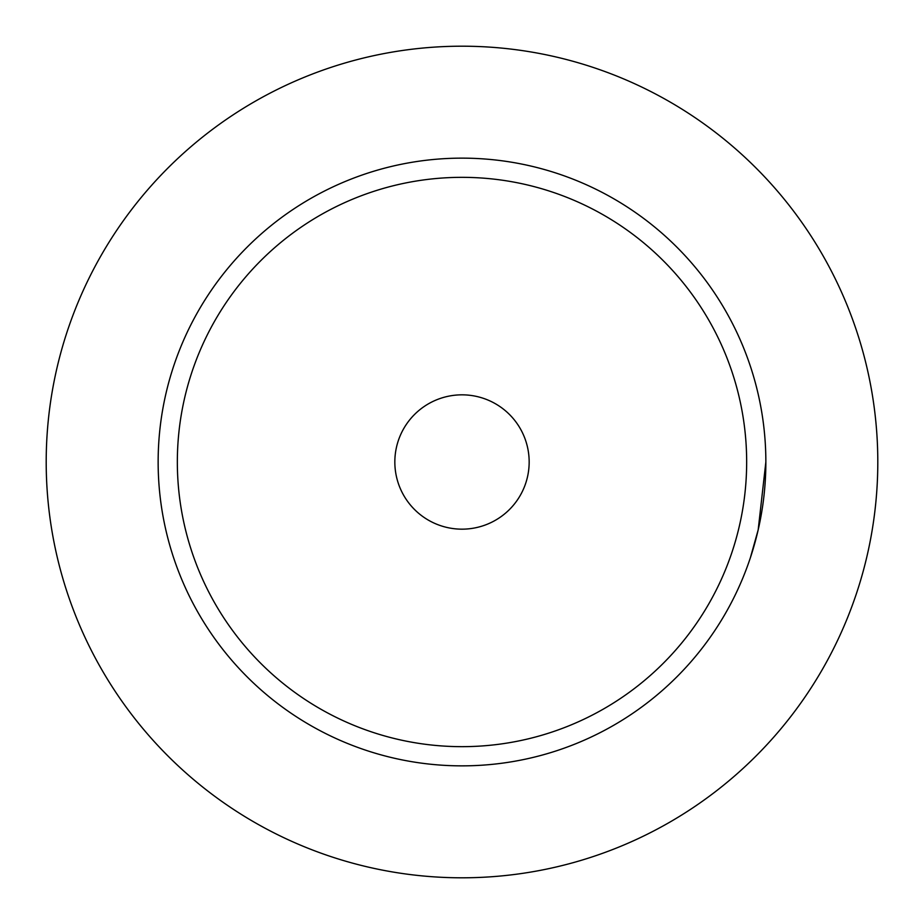 <?xml version="1.0" encoding="UTF-8"?>
<svg xmlns="http://www.w3.org/2000/svg" width="924" height="924" viewBox="0 0 924 924"><rect width="100%" height="100%" fill="white"/><g stroke="black" fill="none" stroke-linecap="round" stroke-linejoin="round"><path stroke-width="1.39" d="M746.661 462A284.661 284.661 0 0 0 462 177.339A284.661 284.661 0 0 0 177.339 462A284.661 284.661 0 0 0 462 746.661A284.661 284.661 0 0 0 746.661 462M158.143 462A303.857 303.857 0 0 1 462 158.143A303.857 303.857 0 0 1 765.857 462A303.857 303.857 0 0 1 462 765.857A303.857 303.857 0 0 1 158.143 462M394.837 462A67.163 67.163 0 0 0 462 529.163A67.163 67.163 0 0 0 529.163 462A67.163 67.163 0 0 0 462 394.837A67.163 67.163 0 0 0 394.837 462M46.2 462A415.8 415.8 0 0 1 462 46.2A415.8 415.8 0 0 1 877.8 462A415.8 415.8 0 0 1 462 877.8A415.8 415.8 0 0 1 46.2 462M765.857 462L758.177 529.868L750.311 557.957"/></g></svg>
